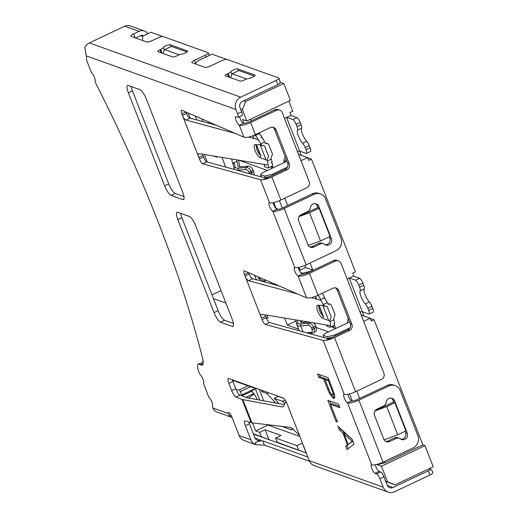 <?xml version="1.0" encoding="UTF-8"?>
<svg xmlns="http://www.w3.org/2000/svg" width="518" height="518" viewBox="0 0 518 518"><rect width="100%" height="100%" fill="white"/><g stroke="black" fill="none" stroke-linecap="round" stroke-linejoin="round"><path stroke-width="0.78" d="M209.266 55.452L208.249 52.855A4.681 1.153 158.7 0 0 207.971 52.622L163.338 36.642A4.681 1.153 158.7 0 0 157.66 38.002L152.221 40.572A4.681 1.153 -21.3 0 1 146.542 41.932L131.132 36.415A4.681 1.153 -21.3 0 1 130.853 36.182A4.681 1.153 -21.3 0 1 133.618 33.91L139.064 31.339A7.802 7.278 -70.3 0 1 144.444 31.041L130.096 25.9A7.802 7.278 109.7 0 0 124.715 26.198L89.336 42.929L240.773 97.157A9.363 8.728 -70.3 0 0 235.904 109.473L237.555 113.701A4.681 1.237 64.7 0 1 237.963 117.366A4.681 1.237 64.7 0 1 237.607 117.359L236.014 116.79A4.681 1.237 -115.3 0 0 235.664 116.783A4.681 1.237 -115.3 0 0 236.292 120.998A4.681 1.237 -115.3 0 0 239.31 125.246A9.363 2.312 158.7 0 0 250.66 122.526L276.515 110.302A4.681 4.364 -70.3 0 1 282.245 112.6L309.168 181.65A4.681 4.364 -70.3 0 1 306.734 187.807L280.879 200.032A9.363 2.312 -21.3 0 1 269.528 202.752A4.681 1.237 -115.3 0 0 269.179 202.745A4.681 1.237 -115.3 0 0 269.807 206.954A4.681 1.237 -115.3 0 0 272.824 211.208A9.363 2.312 158.7 0 0 284.181 208.489L314.115 194.334A9.363 8.728 -70.3 0 1 320.571 193.972A9.363 8.728 -70.3 0 1 325.576 198.931L340.961 238.39A9.363 8.728 -70.3 0 1 336.091 250.706L306.157 264.853A9.363 2.312 -21.3 0 1 294.8 267.573A4.681 1.237 -115.3 0 0 294.451 267.566A4.681 1.237 -115.3 0 0 295.085 271.782A4.681 1.237 -115.3 0 0 298.096 276.029A9.363 2.312 158.7 0 0 309.453 273.31L318.026 295.292L332.99 288.222A4.681 4.364 109.7 0 1 338.72 290.514L351.91 324.339A4.681 4.364 109.7 0 1 349.475 330.497L347.882 329.927A4.681 4.364 -70.3 0 0 350.317 323.769L351.91 324.339M307.634 211.584L301.094 214.679A4.681 4.364 109.7 0 0 298.659 220.836L308.003 244.787A4.681 4.364 109.7 0 0 313.733 247.086L320.266 243.997A4.681 4.364 -70.3 0 1 324.631 244.438A4.681 4.364 109.7 0 0 331.423 238.727L318.784 206.313A4.681 4.364 109.7 0 0 310.347 207.802A4.681 4.364 -70.3 0 1 307.634 211.584M320.571 193.972L318.978 193.402A9.363 8.728 109.7 0 0 312.522 193.764L282.582 207.919A4.681 1.153 -21.3 0 1 276.91 209.278A4.681 1.237 64.7 0 1 273.096 202.661M315.456 203.632A4.681 4.364 -70.3 0 1 317.191 205.743L318.013 207.854M324.993 244.697A4.681 4.364 -70.3 0 0 329.83 238.157L329.293 236.784M323.497 243.816L321.905 243.246A4.681 4.364 109.7 0 0 318.674 243.428L312.14 246.516A4.681 4.364 -70.3 0 1 309.738 246.898M307.867 457.038L262.781 440.889A6.242 1.541 -21.3 0 0 255.212 442.702L260.658 440.132A4.681 4.364 109.7 0 1 254.927 437.833L249.449 423.782A6.242 1.651 64.7 0 1 248.841 421.963M284.434 404.623L246.736 397.707L240.074 395.13A6.242 1.651 64.7 0 1 235.787 388.746L232.951 381.462A6.242 1.651 64.7 0 1 232.388 379.804M375.291 464.769A4.681 1.237 64.7 0 0 379.098 471.386L380.698 471.963A4.681 1.237 -115.3 0 1 383.935 476.761L387.237 485.211A4.681 4.364 109.7 0 0 392.968 487.509L428.347 470.784A4.681 1.153 158.7 0 0 430.659 469.353L431.384 469.696M309.453 273.31L335.308 261.091A4.681 4.364 -70.3 0 1 341.038 263.384L383.89 373.303A4.681 4.364 -70.3 0 1 381.462 379.461L355.607 391.686A9.363 2.312 -21.3 0 1 344.25 394.405A4.681 1.237 -115.3 0 0 343.9 394.399A4.681 1.237 -115.3 0 0 344.528 398.607A4.681 1.237 -115.3 0 0 347.546 402.862A9.363 2.312 158.7 0 0 358.903 400.142L388.837 385.988A9.363 8.728 -70.3 0 1 395.292 385.625L393.699 385.055A9.363 8.728 109.7 0 0 387.244 385.418L357.303 399.572A4.681 1.153 -21.3 0 1 351.631 400.926A4.681 1.237 64.7 0 1 347.824 394.315M349.475 330.497L334.505 337.574A9.363 2.312 158.7 0 1 325.841 340.345L332.912 336.998L327.292 338.507L269.444 322.513A4.681 1.237 64.7 0 1 269.392 322.494A4.681 1.237 64.7 0 1 266.148 317.696L265.553 316.174L261.473 318.104L245.079 276.049L249.158 274.119C250.246 276.703 251.411 278.25 252.667 278.755L248.588 280.685C247.332 280.18 246.16 278.632 245.079 276.049L244.483 274.527A4.681 1.237 -115.3 0 1 244.075 270.869A4.681 1.237 -115.3 0 1 244.431 270.875A4.681 1.237 -115.3 0 1 244.483 270.895L306.611 297.869L298.096 276.029L302.182 274.1A4.681 1.237 64.7 0 1 298.374 267.482M248.595 272.682L249.158 274.119M243.978 137.218L246.723 137.419A9.363 2.312 -21.3 0 0 255.387 134.648L270.357 127.57A4.681 4.364 109.7 0 1 276.088 129.869L289.271 163.688A4.681 4.364 109.7 0 1 286.842 169.846L271.872 176.923A9.363 2.312 158.7 0 1 263.209 179.694L270.279 176.353L264.659 177.855L206.811 161.862A4.681 1.237 64.7 0 1 206.753 161.843A4.681 1.237 64.7 0 1 203.516 157.045L202.92 155.523L198.841 157.459L182.44 115.397L186.525 113.468C187.607 116.058 188.779 117.599 190.035 118.104L185.949 120.034C184.699 119.528 183.527 117.987 182.44 115.397L181.85 113.882A4.681 1.237 -115.3 0 1 181.442 110.217A4.681 1.237 -115.3 0 1 181.792 110.224A4.681 1.237 -115.3 0 1 181.85 110.243L243.978 137.218L239.31 125.246L243.395 123.316A4.681 1.237 64.7 0 1 239.562 116.608M185.962 112.03L186.525 113.468M237.963 117.366L242.042 115.436A4.681 1.237 -115.3 0 0 241.634 111.771L239.989 107.543A4.681 4.364 109.7 0 1 242.424 101.386L277.803 84.661A4.681 1.153 -21.3 0 0 280.115 83.23L279.739 80.75M180.627 213.351A9.363 2.473 64.7 0 0 181.896 217.683L218.156 310.69A9.363 2.473 64.7 0 0 224.644 320.292L233.411 323.433M131.183 86.519A9.363 2.473 64.7 0 0 132.446 90.857L168.713 183.864A9.363 2.473 64.7 0 0 175.194 193.46L183.961 196.6M89.336 42.929A9.363 8.728 109.7 0 0 84.764 47.591L85.082 47.941M203.723 382.906L203.373 383.203A4.681 1.237 -115.3 0 0 203.529 383.171A4.681 1.237 -115.3 0 0 203.334 380.089A4.681 1.237 -115.3 0 0 200.932 375.595A4.681 1.237 64.7 0 1 198.452 370.901A10.923 2.888 64.7 0 1 198.161 364.193A10.923 2.888 64.7 0 1 198.983 364.206L201.347 365.048A14.044 3.717 -115.3 0 0 202.409 365.067A14.044 3.717 -115.3 0 0 202.687 358.702A412.969 109.22 -115.3 0 0 96.659 85.088A28.095 7.427 64.7 0 1 96.477 84.725A4.681 1.237 64.7 0 1 95.111 80.232A4.681 1.237 -115.3 0 0 93.875 75.997A4.681 1.237 -115.3 0 0 91.401 72.546L87.095 61.512A4.06 1.075 64.7 0 1 86.545 58.605A5.309 1.405 -115.3 0 0 86.558 58.56A5.309 1.405 -115.3 0 0 86.228 55.873L84.946 47.714M143.492 35.768A3.121 2.907 109.7 0 0 140.715 35.567L135.567 38.002M162.756 53.393A4.681 1.153 -21.3 0 0 163.235 53.134M230.238 77.558A4.681 1.153 -21.3 0 0 230.717 77.305M240.773 97.157L276.152 80.432A4.681 1.153 158.7 0 0 278.924 78.16A4.681 1.153 158.7 0 0 278.639 77.933L227.098 59.473A4.681 1.153 158.7 0 0 221.426 60.833L210.535 65.98A4.681 1.153 -21.3 0 1 204.863 67.34L192.107 62.775A4.681 1.153 -21.3 0 1 191.828 62.542A4.681 1.153 -21.3 0 1 194.6 60.269L195.752 63.241M280.05 81.054L278.924 78.16M208.249 52.855A4.681 1.153 158.7 0 1 205.484 55.128L194.6 60.269M158.016 51.696L172.468 56.87A3.743 0.926 -21.3 0 0 177.014 55.782L177.68 55.465A4.681 1.153 158.7 0 1 181.824 54.112A3.904 0.965 -21.3 0 0 185.276 52.978A3.904 0.965 -21.3 0 0 187.587 51.081A3.904 0.965 -21.3 0 0 187.354 50.893L170.351 44.807A3.904 0.965 -21.3 0 0 165.618 45.934A3.904 0.965 -21.3 0 0 163.371 47.501A4.681 1.153 158.7 0 1 160.677 49.378L160.01 49.696A3.743 0.926 -21.3 0 0 157.789 51.509A3.743 0.926 -21.3 0 0 158.016 51.696M244.49 79.947L245.163 79.636A4.681 1.153 158.7 0 1 249.307 78.276A3.904 0.965 -21.3 0 0 252.758 77.143A3.904 0.965 -21.3 0 0 255.07 75.252A3.904 0.965 -21.3 0 0 254.837 75.058L237.833 68.972A3.904 0.965 -21.3 0 0 233.1 70.105A3.904 0.965 -21.3 0 0 230.853 71.665A4.681 1.153 158.7 0 1 228.16 73.543L227.486 73.86A3.743 0.926 -21.3 0 0 225.272 75.68A3.743 0.926 -21.3 0 0 225.498 75.861L239.951 81.035A3.743 0.926 -21.3 0 0 244.49 79.947M203.373 383.203L208.896 397.371A4.681 1.237 -115.3 0 1 211.564 401.223A4.681 1.237 -115.3 0 1 212.542 405.432A4.681 1.237 64.7 0 0 212.879 407.977L213.222 408.786A7.802 7.278 109.7 0 0 217.023 412.095L231.896 417.424A7.802 7.278 -70.3 0 1 229.39 415.844L228.134 413.442A4.681 1.237 -115.3 0 1 228.419 412.451A4.681 1.237 -115.3 0 1 228.768 412.457A4.681 1.237 -115.3 0 1 232.012 417.255L239.154 435.573A9.363 8.728 109.7 0 0 244.159 440.533L255.853 444.716A9.363 8.728 -70.3 0 1 250.841 439.763L245.37 425.712A6.242 1.651 -115.3 0 1 244.826 420.83A6.242 1.651 -115.3 0 1 245.26 420.823L251.139 422.688L242.087 399.482L235.994 397.06A6.242 1.651 -115.3 0 1 231.708 390.676L235.787 388.746M198.659 153.665L199.054 153.639C197.993 153.632 197.921 154.908 198.841 157.459L199.43 158.974A4.681 1.237 -115.3 0 0 202.674 163.772A4.681 1.237 -115.3 0 0 202.726 163.792L260.573 179.785L263.209 179.694M261.402 314.284L261.687 314.29C260.625 314.284 260.554 315.559 261.473 318.104L262.063 319.625A4.681 1.237 -115.3 0 0 265.307 324.423A4.681 1.237 -115.3 0 0 265.358 324.443L323.213 340.436L325.841 340.345M395.292 385.625A9.363 8.728 -70.3 0 1 400.297 390.585L417.884 435.677A9.363 8.728 -70.3 0 1 413.014 447.992L383.074 462.147A9.363 2.312 -21.3 0 1 371.723 464.866A4.681 1.237 -115.3 0 0 371.367 464.86A4.681 1.237 -115.3 0 0 372.002 469.068A4.681 1.237 -115.3 0 0 375.019 473.316L376.612 473.892A4.681 1.237 64.7 0 1 379.856 478.69L383.152 487.147A9.363 8.728 -70.3 0 0 388.157 492.1L314.303 465.65A9.363 8.728 109.7 0 1 309.291 460.69L287.315 404.325A6.242 1.651 -115.3 0 0 282.996 397.928L228.794 378.516A6.242 1.651 -115.3 0 0 228.328 378.509A6.242 1.651 -115.3 0 0 228.865 383.391L231.708 390.676M128.367 92.787L164.627 185.794A9.363 2.473 -115.3 0 0 171.115 195.39L182.802 199.579A9.363 2.473 -115.3 0 0 183.508 199.585A9.363 2.473 -115.3 0 0 182.692 192.262L146.432 99.255A9.363 2.473 -115.3 0 0 139.944 89.659L128.257 85.47A9.363 2.473 -115.3 0 0 127.551 85.464A9.363 2.473 -115.3 0 0 128.367 92.787L132.446 90.857M177.816 219.613L214.076 312.626A9.363 2.473 -115.3 0 0 220.558 322.222L232.252 326.405A9.363 2.473 -115.3 0 0 232.958 326.418A9.363 2.473 -115.3 0 0 232.142 319.094L195.882 226.088A9.363 2.473 -115.3 0 0 189.394 216.485L177.706 212.302A9.363 2.473 -115.3 0 0 177.001 212.289A9.363 2.473 -115.3 0 0 177.816 219.613L181.896 217.683M334.129 398.556L334.796 396.775L334.563 394.671L328.147 377.726L317.521 373.918L318.894 377.441L323.64 379.144L329.137 392.728L332.316 397.403L334.129 398.556M338.448 404.144L327.823 400.343L336.065 421.477L337.419 421.963L330.555 404.351L339.821 407.672L338.448 404.144M354.014 444.075L352.188 439.374L337.898 426.178L339.271 429.7L342.897 433.022L347.474 444.761L345.681 446.14L347.054 449.663L354.014 444.075M262.781 440.889L264.433 445.117L309.544 461.273M431.604 469.768L432.763 472.74A4.681 1.153 -21.3 0 1 429.992 475.012L394.612 491.737A9.363 8.728 -70.3 0 1 388.157 492.1M264.433 445.117L256.021 444.774A9.363 8.728 -70.3 0 1 255.853 444.716M429.059 468.777L430.659 469.353M242.087 399.482L282.524 406.98L283.709 406.416M242.897 399.702L251.923 422.85L251.139 422.688M251.923 422.85L290.488 427.402L292.495 428.613L299.443 435.431M285.806 401.185L283.78 406.261L282.524 406.98M383.456 406.06L376.916 409.149A4.681 4.364 109.7 0 0 374.482 415.306L383.825 439.264A4.681 4.364 109.7 0 0 389.555 441.556L396.089 438.468A4.681 4.364 -70.3 0 1 400.453 438.914A4.681 4.364 109.7 0 0 407.245 433.197L394.606 400.783A4.681 4.364 109.7 0 0 386.163 402.272A4.681 4.364 -70.3 0 1 383.456 406.06M391.278 398.102A4.681 4.364 -70.3 0 1 393.013 400.213L393.835 402.331M400.815 439.167A4.681 4.364 -70.3 0 0 405.652 432.627L405.115 431.254M399.32 438.286L397.72 437.716A4.681 4.364 109.7 0 0 394.496 437.898L387.956 440.986A4.681 4.364 -70.3 0 1 385.56 441.368M335.392 287.84A4.681 4.364 -70.3 0 1 337.127 289.944L350.317 323.769M332.912 336.998L347.882 329.927M338.532 260.91L336.855 260.308A4.681 4.364 109.7 0 0 333.715 260.515L307.86 272.74A4.681 1.153 -21.3 0 1 302.182 274.1M265.119 314.853L265.553 316.174M261.687 314.29L329.752 325.537C330.808 325.537 330.879 324.268 329.96 321.717L329.649 320.927L331.177 316.783L327.337 306.934L326.152 306.021L324.786 306.326L323.297 304.623C322.209 302.039 321.043 300.492 319.787 299.987L311.312 297.688M329.752 325.537L330.147 325.505M248.588 280.685L297.714 294.004M329.96 321.717L333.909 319.761L333.592 318.959L335.12 314.821L331.28 304.966L330.05 304.06L328.775 304.351L327.234 302.648L323.297 304.623M323.731 298.012C324.98 298.517 326.152 300.064 327.234 302.648M279.066 285.91L252.667 278.755M333.909 319.761C334.822 322.306 334.751 323.582 333.696 323.582M318.026 295.292A9.363 2.312 -21.3 0 1 309.356 298.064L306.611 297.869M202.965 364.484A14.044 3.717 64.7 0 1 202.713 364.407L200.343 363.558A10.923 2.888 -115.3 0 0 199.521 363.545L198.161 364.193M243.395 123.316A4.681 1.153 -21.3 0 0 249.067 121.957L274.922 109.732A4.681 4.364 109.7 0 1 278.062 109.525L279.746 110.12M270.279 176.353L285.243 169.276A4.681 4.364 -70.3 0 0 287.678 163.118L274.495 129.293A4.681 4.364 -70.3 0 0 272.759 127.188M202.486 154.209L202.92 155.523M199.054 153.639L267.113 164.886C268.175 164.892 268.24 163.617 267.327 161.072L267.016 160.276L268.544 156.138L264.704 146.283L263.52 145.37L262.153 145.675L260.658 143.972C259.576 141.388 258.404 139.847 257.155 139.342L248.679 137.043M267.113 164.886L267.515 164.86M185.949 120.034L235.081 133.353M267.327 161.072L271.27 159.11L270.959 158.307L272.487 154.17L268.648 144.315L267.463 143.402L266.097 143.706L264.601 141.997L260.658 143.972M261.091 137.361C262.348 137.866 263.513 139.413 264.601 141.997M216.433 125.259L190.035 118.104M271.27 159.11C272.19 161.661 272.118 162.93 271.063 162.93M333.229 398.232L334.673 397.623M332.316 397.403L333.683 396.762L332.213 394.839M334.589 397.591L333.683 396.762M330.73 395.318L331.999 394.716M329.137 392.728L330.089 392.275M327.764 389.711L328.749 389.245M323.64 379.144L325.006 378.496L325.375 379.448M318.894 377.441L320.253 376.8L325.006 378.496M319.392 374.592L320.253 376.8M332.757 395.033L331.17 393.965L330.264 392.625L325 379.629L328.393 380.84L332.744 391.996L333.21 394.69L332.757 395.033L334.401 394.179M325 379.629L326.359 378.982L329.008 379.934M328.393 380.84L329.215 380.452M332.744 391.996L333.56 391.608M333.204 393.68L334.104 393.253M333.21 394.69L334.388 394.133M330.555 404.351L331.915 403.703L339.309 406.358M336.065 421.477L337.05 421.011M329.694 401.01L330.931 404.17M345.681 446.14L347.041 445.499L348.277 448.679M347.474 444.761L348.135 444.45M347.041 445.499L348.646 444.269M342.897 433.022L344.256 432.375L344.735 433.598M339.271 429.7L340.63 429.059L344.256 432.375M340.417 428.503L340.63 429.059M348.154 444.502L344.03 433.929L352.195 441.401L348.154 444.502L352.913 441.252M352.259 439.575L345.389 433.288L344.03 433.929M352.195 441.401L352.855 441.09M144.444 31.041A7.802 7.278 -70.3 0 1 147.85 33.709M385.774 481.462L395.137 484.816L433.236 466.802L425 445.668L422.869 444.904L374.08 319.768L370.338 318.428M363.914 315.961L362.27 311.739M307.698 157.776L311.447 159.117L355.4 271.853L352.68 273.141L353.781 275.958L347.157 279.085M301.275 155.309L299.631 151.088M288.843 101.139L292.767 111.202L290.048 112.49L291.142 115.307L284.524 118.441M244.12 123.394L242.592 119.47L246.84 120.992L290.384 100.408L283.793 83.495L280.212 82.213M226.651 59.395L212.004 54.15L198.4 60.587L195.144 63.856M162.892 36.564L150.9 32.265L142.735 36.13L142.612 40.521M188.176 112.995L190.19 118.143M204.37 154.519L207.284 161.992M213.442 298.601L225.887 303.056M266.045 317.437L268.188 318.201L267.003 315.164M256.404 279.765L254.668 275.317M207.99 121.594L208.592 123.135M221.963 157.427L225.731 167.094M270.623 282.245L271.225 283.78M284.596 318.078L287.315 325.051L298.433 329.034M257.97 276.748L258.832 278.962L265.21 281.248L264.575 279.616M213.455 156.022L216.861 157.239L216.589 156.533M195.331 116.097L196.834 119.943M202.965 121.607L201.936 118.965M295.733 321.076L287.315 325.051M301.884 322.358L302.583 322.61M316.245 327.499L328.496 331.889M272.863 167.929A6.242 5.821 109.7 0 0 272.863 167.353L271.27 166.783A3.121 2.907 -70.3 0 0 271.244 166.505L271.251 166.595M238.779 160.204L267.463 170.48M283.987 161.635L284.473 161.81L283.935 160.425M186.985 51.975L171.432 46.406L164.627 49.618L163.086 53.509M164.627 49.618L179.189 54.837M283.793 83.495L245.694 101.509L243.687 100.79M254.467 76.14L238.915 70.571L232.109 73.789L230.568 77.674M232.109 73.789L246.672 79.001M246.84 120.992L242.45 109.719L245.694 101.509M251.405 120.849L250.744 119.153M297.449 151.418L298.595 154.351L307.627 157.582L301.01 160.716M311.447 159.117L308.728 160.405L307.627 157.582M286.545 160.211L285.813 159.945L286.389 159.809M287.445 167.126L272.248 174.307L264.679 176.12L260.535 174.637L262.192 172.973L286.959 161.266M284.473 161.81L285.813 159.945M279.442 200.673L282.316 208.042M304.714 265.501L305.49 267.489L312.827 270.118L310.101 271.406L302.531 273.219L300.621 272.533M299.514 270.603L305.49 267.489M260.535 174.637L261.441 176.968M272.61 175.246L272.248 174.307M265.371 177.901L264.679 176.12M310.055 263.014L312.827 270.118M284.783 198.187L287.639 205.523M308.301 245.409L320.538 240.922L330.07 236.422L319.075 208.236L317.482 207.666L299.203 216.31M374.08 319.768L371.361 321.05L370.26 318.233L363.642 321.367M360.088 312.069L361.227 315.002L370.26 318.233M348.795 322.287L349.41 321.445M350.077 327.777L334.881 334.958L327.311 336.771L323.167 335.288L324.825 333.618L349.592 321.911M425 445.668L381.455 466.252L377.201 464.73L384.77 462.917L422.869 444.904M384.77 462.917L384.252 461.59M359.641 398.465L356.779 391.129M335.25 335.897L334.881 334.958M384.123 439.879L397.72 434.751L405.885 430.892L394.897 402.706L393.304 402.136L375.026 410.78M323.167 335.288L324.08 337.619M377.201 464.73L377.059 464.368M352.357 401.01L349.592 393.907M328.004 338.552L327.311 336.771M385.625 481.08L387.496 481.753L381.455 466.252M395.137 484.816L387.496 481.753M253.464 434.078L306.293 452.997M302.292 443.078L306.138 452.939L277.24 442.268L275.589 438.04L296.846 445.648L302.447 443.136M275.589 438.04L281.034 435.463L265.093 429.759L259.654 432.329L255.665 430.905L268.013 425.064M298.498 449.877L296.846 445.648M277.24 442.268L284.881 445.331M253.315 433.695L268.939 439.62L265.093 429.759M261.299 436.557L259.654 432.329M203.185 361.266L201.586 362.555L202.247 364.238M236.182 389.685L239.206 389.983A1.56 0.414 64.7 0 1 240.339 391.595L241.653 394.969L240.948 395.48M252.557 422.928L255.665 430.905M211.991 294.878L221.037 290.604M241.653 394.969L255.264 388.532L259.771 400.103M257.278 399.643A9.363 2.473 -115.3 0 0 251.405 391.394A9.363 2.473 -115.3 0 0 251.34 391.375L255.264 388.532M241.88 395.849L251.476 391.427M394.897 402.706L386.732 406.565L374.857 411.046M386.732 406.565L397.72 434.751M302.913 274.177L302.531 273.219M319.075 208.236L309.55 212.743L299.022 216.602M309.55 212.743L320.538 240.922M242.45 109.719L240.572 109.052M331.3 326.709L334.039 327.687M258.832 278.962L260.865 278.004M315.611 325.867L313.571 327.195A1.56 0.382 158.7 0 1 311.506 327.952L312.05 329.357A1.56 0.382 -21.3 0 0 314.115 328.6A4.681 2.927 56.9 0 1 313.539 332.802L315.579 331.475A4.681 2.927 -123.1 0 0 316.161 327.272L315.611 325.867A4.681 2.927 -123.1 0 0 313.371 322.831M300.33 320.674L300.693 321.937A9.363 2.312 -21.3 0 0 300.712 321.982A9.363 2.312 -21.3 0 0 301.269 322.442A9.363 2.312 -21.3 0 0 303.308 322.572L308.857 322.086M301.482 320.869L301.949 322.584M253.742 174.838A4.681 2.927 -123.1 0 0 253.6 171.497L253.049 170.092A4.681 2.927 -123.1 0 0 248.264 166.136L246.225 167.469A4.681 2.927 56.9 0 1 251.003 171.419A1.56 0.382 158.7 0 1 248.938 172.177A3.121 1.949 56.9 0 0 245.752 169.541A1.56 1.159 -95 0 1 246.225 167.469L238.701 168.123A12.484 3.082 158.7 0 1 235.204 167.243L234.149 162.781L232.692 163.332L233.204 164.646M236.603 159.842L238.125 166.136A9.363 2.312 -21.3 0 0 238.15 166.213A9.363 2.312 -21.3 0 0 238.707 166.666A9.363 2.312 -21.3 0 0 240.747 166.796L248.264 166.136M231.585 159.013L232.692 163.332L236.979 161.305M238.455 160.153L239.892 166.835M234.149 162.781A1.56 1.509 166.6 0 0 233.178 164.549L234.24 169.01A1.56 1.509 -13.4 0 1 235.204 167.243M271.27 166.783A6.242 5.821 -70.3 0 1 271.05 168.784M276.003 208.553A4.681 4.364 109.7 0 0 276.275 208.663L277.868 209.233A4.681 4.364 -70.3 0 1 275.369 206.76L273.718 202.532M333.288 325.764L334.557 329.021M286.765 117.379L292.897 119.574A4.681 1.237 64.7 0 1 296.141 124.372L297.015 126.606A4.681 1.237 64.7 0 1 297.546 130.167A7.802 2.066 -115.3 0 0 298.433 136.104A7.802 2.066 -115.3 0 0 302.635 143.227A4.681 1.237 64.7 0 1 305.16 147.507L306.034 149.741A4.681 1.237 64.7 0 1 306.436 153.399L310.522 151.47A4.681 1.237 -115.3 0 0 310.114 147.811L309.246 145.577A4.681 1.237 -115.3 0 0 306.721 141.297A7.802 2.066 64.7 0 1 302.512 134.175A7.802 2.066 64.7 0 1 301.625 128.237A4.681 1.237 -115.3 0 0 301.094 124.676L300.226 122.442A4.681 1.237 -115.3 0 0 296.982 117.644L290.851 115.449M297.39 151.437A3.121 0.771 158.7 0 1 299.708 151.114L306.086 153.393A4.681 1.237 64.7 0 0 306.436 153.399M285.405 157.278A4.681 4.364 109.7 0 0 284.24 162.548M348.271 318.531A4.681 4.364 109.7 0 0 347.96 322.682M334.408 325.226A3.121 2.907 109.7 0 1 334.615 325.654L335.716 328.477M298.99 267.353L300.051 270.066M272.863 167.353A3.121 2.907 109.7 0 0 272.41 165.877M353.483 276.1L359.615 278.296A4.681 1.237 -115.3 0 1 362.859 283.093L358.773 285.023A4.681 1.237 64.7 0 0 355.536 280.225L349.404 278.03M360.023 312.089A3.121 0.771 158.7 0 1 362.341 311.758L368.719 314.044A4.681 1.237 64.7 0 0 369.075 314.05L373.154 312.121A4.681 1.237 -115.3 0 0 372.746 308.456L371.879 306.229A4.681 1.237 -115.3 0 0 369.353 301.949A7.802 2.066 64.7 0 1 365.145 294.826A7.802 2.066 64.7 0 1 364.258 288.889A4.681 1.237 -115.3 0 0 363.727 285.327L362.859 283.093M358.773 285.023L359.647 287.257A4.681 1.237 64.7 0 1 360.178 290.818A7.802 2.066 -115.3 0 0 361.065 296.756A7.802 2.066 -115.3 0 0 365.274 303.878A4.681 1.237 64.7 0 1 367.793 308.158L368.667 310.386A4.681 1.237 64.7 0 1 369.075 314.05M326.508 325L326.871 325.939A6.242 1.541 -21.3 0 0 327.246 326.243L329.901 327.195A4.681 1.237 64.7 0 0 330.251 327.201L334.337 325.272A4.681 1.237 -115.3 0 0 334.427 323.141M263.869 164.348L264.782 166.699A6.242 1.541 -21.3 0 0 265.158 167.003L267.812 167.955A4.681 1.237 64.7 0 0 268.169 167.961A4.681 1.237 64.7 0 0 267.832 164.484M262.509 138.435L262.496 138.416A4.681 1.237 -115.3 0 0 259.259 133.612L258.301 133.268M254.183 135.185L255.18 135.541A4.681 1.237 64.7 0 1 258.352 140.164M268.169 167.961L272.248 166.032A4.681 1.237 -115.3 0 0 271.846 162.367L271.833 162.341M260.14 144.742L266.051 159.907M325.149 299.087L324.592 297.649A4.681 1.237 -115.3 0 0 322.073 293.382M330.4 325.285A4.681 1.237 64.7 0 1 330.251 327.201M317.987 295.312A4.681 1.237 64.7 0 1 320.506 299.585L320.985 300.816M328.684 320.558L322.772 305.393M285.114 400.071L282.485 401.314L284.855 403.574M278.678 403.567A6.242 1.651 -115.3 0 0 277.208 401.573L274.203 398.348L282.485 401.314M281.85 426.385L290.922 429.636L293.473 429.577M290.922 429.636L292.683 428.8M266.699 424.598L299.851 436.467M263.74 400.828L259.298 389.439M261.422 390.203L262.017 391.725L266.815 393.44L275.757 403.036M262.017 391.725L263.591 390.98M274.203 398.348L278.289 396.419L283.644 398.336M277.344 403.328L278.244 402.9M277.693 396.697L276.754 395.694M266.815 393.44L268.395 392.696M256.902 388.584L256.41 388.817L232.524 380.264M256.229 388.338L256.41 388.817M284.181 208.489L306.157 264.853M314.115 194.334L312.522 193.764M276.91 209.278L272.824 211.208L294.8 267.573M277.803 84.661L276.152 80.432M237.555 113.701L241.634 111.771M139.064 31.339L124.715 26.198M235.904 109.473L86.228 55.873M269.528 202.752L260.573 179.785M344.25 394.405L323.213 340.436M371.723 464.866L347.546 402.862L351.631 400.926M309.291 460.69L383.152 487.147M239.154 435.573L250.841 439.763M212.879 407.977L228.134 413.442M230.989 415.086L229.39 415.844M256.021 444.774L255.212 442.702M249.449 423.782L245.37 425.712M387.36 485.502L392.968 487.509M255.05 438.118L260.658 440.132M429.992 475.012L428.347 470.784M383.935 476.761L379.856 478.69M232.951 381.462L228.865 383.391M240.074 395.13L235.994 397.06M376.612 473.892L380.698 471.963M379.098 471.386L375.019 473.316M358.903 400.142L383.074 462.147M388.837 385.988L387.244 385.418M334.505 337.574L355.607 391.686M338.72 290.514L337.127 289.944M269.444 322.513L265.358 324.443M262.063 319.625L266.148 317.696M323.601 305.413L317.877 305.257A7.291 2.454 -116.5 0 0 317.631 305.277A7.291 2.454 -116.5 0 0 317.851 311.532A7.291 2.454 -116.5 0 0 322.992 318.369L329.649 320.927M323.815 316.323A1.56 1.379 111 0 0 322.992 318.369M323.251 316.006A5.73 1.93 63.5 0 1 319.807 311.033A5.73 1.93 63.5 0 1 319.211 306.293L322.882 315.715M317.877 305.257A1.56 1.444 91.6 0 0 319.153 306.164M328.153 304.17L329.416 304.208M248.491 272.636L244.483 274.527M335.308 261.091L333.715 260.515M394.606 400.783L393.013 400.213M405.652 432.627L407.245 433.197M396.089 438.468L394.496 437.898M387.956 440.986L389.555 441.556M201.347 365.048L202.713 364.407M200.343 363.558L198.983 364.206M276.515 110.302L274.922 109.732M276.088 129.869L274.495 129.293M287.678 163.118L289.271 163.688M250.66 122.526L255.387 134.648M271.872 176.923L280.879 200.032M286.842 169.846L285.243 169.276M206.811 161.862L202.726 163.792M199.43 158.974L203.516 157.045M260.968 144.768L255.244 144.606A7.291 2.454 -116.5 0 0 254.998 144.632A7.291 2.454 -116.5 0 0 255.212 150.88A7.291 2.454 -116.5 0 0 260.353 157.718L267.016 160.276M261.182 155.672A1.56 1.379 111 0 0 260.353 157.718M260.619 155.355A5.73 1.93 63.5 0 1 257.174 150.382A5.73 1.93 63.5 0 1 256.578 145.642L260.25 155.063M255.244 144.606A1.56 1.444 91.6 0 0 256.514 145.513M185.858 111.985L181.85 113.882M265.507 143.518L266.776 143.557M164.627 185.794L168.713 183.864M182.802 199.579L183.948 199.035M175.194 193.46L171.115 195.39M214.076 312.626L218.156 310.69M232.252 326.405L233.398 325.867M224.644 320.292L220.558 322.222M133.618 33.91L135.159 37.853M142.728 36.454L140.514 35.658M206.177 56.909L205.484 55.128M160.01 49.696L161.234 52.849M162.153 53.173L160.677 49.378M163.371 47.501L164.413 50.168M170.351 44.807L171.044 46.588M187.542 51.386L187.354 50.893M227.486 73.86L228.716 77.014M229.636 77.344L228.16 73.543M230.853 71.665L231.889 74.333M237.833 68.972L238.526 70.752M255.024 75.55L254.837 75.058M318.784 206.313L317.191 205.743M329.83 238.157L331.423 238.727M320.266 243.997L318.674 243.428M312.14 246.516L313.733 247.086M250.615 386.739L240.339 391.595M253.762 393.55L245.694 397.364M239.206 389.983L248.031 385.813M233.476 380.6L232.757 380.944M310.217 322.313L308.786 323.238A4.681 2.927 56.9 0 1 313.571 327.195L314.115 328.6L316.161 327.272M311.506 327.952A3.121 1.949 56.9 0 0 308.314 325.317A1.56 1.159 -95 0 1 308.786 323.238L301.269 323.899A12.484 3.082 158.7 0 1 297.779 323.051L296.937 320.118M306.514 332.757L311.059 332.362A3.121 1.949 56.9 0 0 312.05 329.357M308.314 325.317L300.796 325.971L303.069 331.805M312.632 333.106A1.56 1.159 -95 0 1 312.218 333.249A1.56 1.159 -95 0 1 311.059 332.362M301.269 323.899A1.56 1.159 85 0 0 300.796 325.971A14.044 3.464 158.7 0 1 297.74 325.783A14.044 3.464 158.7 0 1 296.898 325.097A14.044 3.464 158.7 0 1 296.872 325.019A1.56 1.515 -16 0 1 297.779 323.051M253.049 170.092L251.003 171.419L251.554 172.831A4.681 2.927 56.9 0 1 251.936 174.339M245.752 169.541L238.235 170.202L238.384 170.59M249.521 173.672A3.121 1.949 56.9 0 0 249.488 173.582L248.938 172.177M249.488 173.582A1.56 0.382 -21.3 0 0 251.554 172.831L253.6 171.497M238.701 168.123A1.56 1.159 85 0 0 238.235 170.202A14.044 3.464 158.7 0 1 237.173 170.254M292.897 119.574L296.982 117.644M259.401 132.744L259.926 134.078M286.59 117.463L299.708 151.114M297.546 130.167L301.625 128.237M302.635 143.227L306.721 141.297M297.015 126.606L301.094 124.676M300.226 122.442L296.141 124.372M306.034 149.741L310.114 147.811M309.246 145.577L305.16 147.507M355.536 280.225L359.615 278.296M349.223 278.114L362.341 311.758M360.178 290.818L364.258 288.889M365.274 303.878L369.353 301.949M359.647 287.257L363.727 285.327M368.667 310.386L372.746 308.456M371.879 306.229L367.793 308.158M334.615 325.654L333.993 325.433M315.585 296.341L316.679 299.145M319.418 306.17L323.465 316.556M326.78 325.045L327.246 326.243M274.598 206.481L275.369 206.76M252.952 135.69L254.047 138.494M256.779 145.519L260.832 155.905M264.141 164.394L265.158 167.003M255.18 135.541L259.259 133.612M324.592 297.649L320.506 299.585M323.115 306.267L324.695 306.313M327.926 304.001L330.044 304.06M260.476 145.623L262.063 145.662M265.274 143.35L267.262 143.408M309.233 333.514L313.539 332.802M295.389 319.859L299.087 330.704M315.365 296.425L316.394 299.067M253.762 138.416L252.726 135.774M248.336 397.999L254.137 394.056"/></g></svg>
